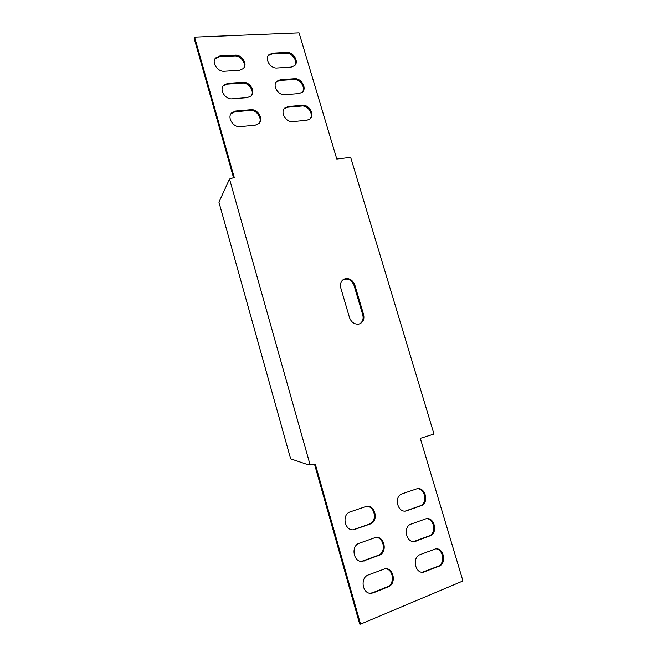 <?xml version="1.0" encoding="UTF-8"?>
<svg xmlns="http://www.w3.org/2000/svg" width="657" height="657" viewBox="0 0 657 657"><rect width="100%" height="100%" fill="white"/><g stroke="black" fill="none" stroke-linecap="round" stroke-linejoin="round"><path stroke-width="0.99" d="M358.927 324.049L360.077 323.663C363.37 321.815 364.536 318.752 363.559 314.489L354.854 285.089C352.431 279.512 348.752 277.55 343.816 279.209C340.876 281.089 339.866 283.996 340.786 287.947L349.508 317.627C351.38 322.398 354.517 324.542 358.927 324.049M359.839 323.761C362.73 321.782 363.707 318.826 362.771 314.884L354.082 285.524C351.725 280.046 348.103 278.067 343.209 279.586M312.642 464.671L308.117 464.745L290.64 458.832L218.929 202.159L229.523 179.032L234.245 177.431L194.579 37.129L299.058 32.85L336.795 159.035L350.657 157.352L433.99 434.039L420.308 438.35L462.947 580.96L360.545 624.15L359.675 624.043L314.654 464.713L315.417 464.548L360.545 624.15M229.523 179.032L310.153 465.025M258.883 123.573C263.999 119.295 257.831 108.758 250.777 109.719L235.715 111.017L231.732 112.815C226.78 117.275 233.136 127.655 240.175 126.604L255.228 125.167L258.883 123.573C262.89 118.827 256.706 109.563 250.169 110.442L235.124 111.739L231.067 113.62M242.876 82.314L227.807 83.349L223.618 85.279C218.995 89.746 225.343 99.716 232.225 98.813L247.295 97.63L251.163 95.914C255.943 91.619 249.783 81.493 242.876 82.314L242.285 83.078L227.232 84.121L222.978 86.124M251.196 95.881C254.809 91.175 248.666 82.33 242.285 83.078M235.05 55.131L219.972 55.927L215.586 57.964C211.283 62.431 217.607 72.015 224.349 71.252L239.427 70.324L243.492 68.492C247.96 64.189 241.809 54.449 235.05 55.131L234.467 55.935L219.405 56.732L214.979 58.834M243.509 68.468C246.802 63.786 240.7 55.319 234.467 55.935M302.442 105.292L288.3 106.5L284.851 107.97C279.825 112.06 285.943 122.621 292.735 121.594L306.868 120.247L310.038 118.942C315.179 115.024 309.233 104.348 302.442 105.292L301.768 105.999L287.643 107.214L284.218 108.668L284.851 107.97M309.981 118.991C314.062 114.589 308.092 105.128 301.768 105.999M294.574 78.741L280.424 79.719L276.778 81.296C272.055 85.41 278.174 95.577 284.826 94.69L298.968 93.581L302.343 92.169C307.18 88.21 301.235 77.937 294.574 78.741L293.917 79.489L279.783 80.474L276.162 82.026M302.286 92.218C306.047 87.808 300.101 78.75 293.917 79.489M194.579 37.129L194.053 37.975L233.547 177.735M313.348 464.721L314.654 464.713M314.112 464.556L315.417 464.548M350.271 511.836L366.392 506.366C375.369 504.584 378.982 521.338 370.162 524.04L353.712 529.756C344.588 531.234 341.402 514.382 350.271 511.836M366.187 506.399C374.892 505.504 377.767 521.535 369.316 524.105L353.014 529.797M359.248 543.249L375.804 537.369C384.6 536.071 387.72 552.496 379.171 555.288L362.253 561.407C353.343 562.384 350.657 545.877 359.248 543.249M375.664 537.385C384.115 537.048 386.456 552.66 378.301 555.296L361.473 561.398M368.306 574.941L385.289 568.666C393.88 567.829 396.549 583.933 388.254 586.808L373.422 592.819L370.893 593.32C362.204 593.829 359.979 577.667 368.306 574.941M385.199 568.675C393.379 568.855 395.235 584.057 387.367 586.767L372.544 592.762L370.031 593.263M402.174 493.809L417.121 488.709C425.58 486.894 429.382 503.188 421.055 505.734L405.837 511.056C397.222 512.632 393.773 496.207 402.174 493.809M416.834 488.767C425.063 487.823 428.134 503.41 420.152 505.824L405.188 511.105M420.061 554.648L435.722 548.809C443.886 547.782 446.867 563.542 438.991 566.26L423.018 572.329C414.739 573.085 412.128 557.226 420.061 554.648M435.517 548.825C443.335 548.792 445.528 563.69 438.047 566.26L422.237 572.304M411.077 524.097L426.385 518.619C434.704 517.215 438.088 533.238 429.982 535.866L414.386 541.565C405.936 542.723 402.913 526.586 411.077 524.097M426.138 518.652C434.17 518.184 436.79 533.418 429.062 535.907L413.664 541.582M286.772 52.412L272.614 53.151L268.787 54.835C264.352 58.958 270.454 68.755 276.983 68.008L291.133 67.129L294.689 65.618C299.247 61.643 293.309 51.739 286.772 52.412L286.132 53.192L271.99 53.94L268.187 55.599M294.632 65.675C298.089 61.273 292.176 52.576 286.132 53.192M362.771 314.884L363.559 314.489M250.777 109.719L250.169 110.442M235.715 111.017L235.124 111.739M227.807 83.349L227.232 84.121M219.972 55.927L219.405 56.732M288.3 106.5L287.643 107.214M280.424 79.719L279.783 80.474M355.289 529.394L354.46 529.452M370.162 524.04L369.316 524.105M364.315 560.963L363.461 560.963M379.171 555.288L378.301 555.296M373.422 592.819L372.544 592.762M388.254 586.808L387.367 586.767M407.151 510.735L406.256 510.826M421.055 505.734L420.152 505.824M425.128 571.877L424.192 571.861M438.991 566.26L438.047 566.26M416.095 541.171L415.183 541.212M429.982 535.866L429.062 535.907M272.614 53.151L271.99 53.94M354.082 285.524L354.854 285.089M231.732 112.815L231.141 113.546M223.618 85.279L223.043 86.051M215.586 57.964L215.028 58.777M276.778 81.296L276.178 82.002M353.712 529.756L353.146 529.797M362.253 561.407L361.539 561.407M370.893 593.32L370.039 593.263M405.837 511.056L405.426 511.089M423.018 572.329L422.385 572.313M414.386 541.565L413.861 541.582M268.787 54.835L268.204 55.566M343.356 279.488L343.816 279.209"/></g></svg>
